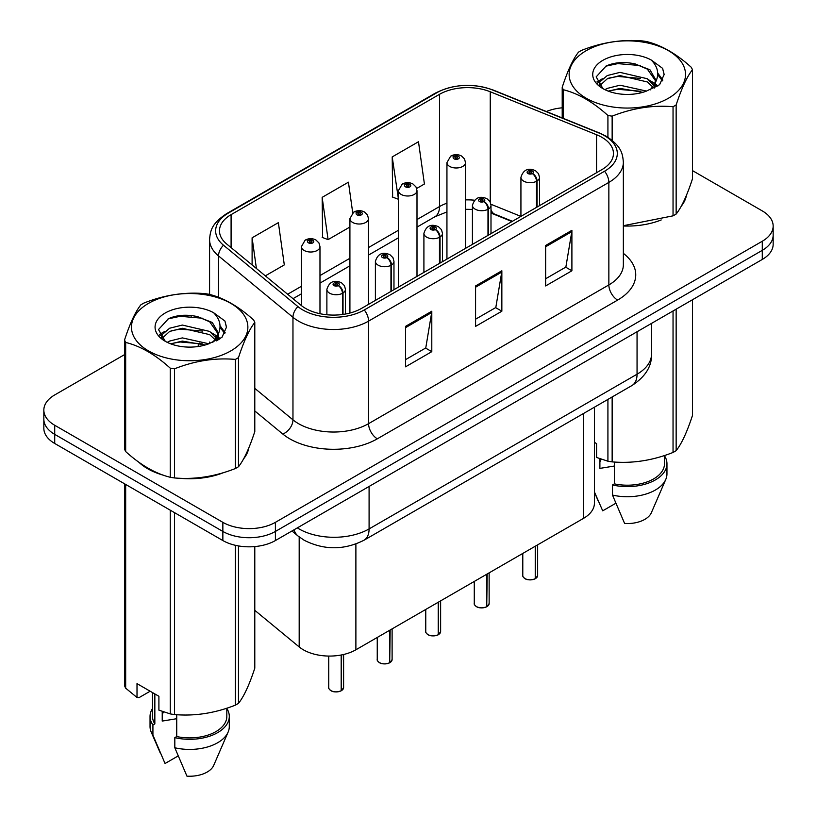 <?xml version="1.0" encoding="UTF-8"?>
<svg xmlns="http://www.w3.org/2000/svg" width="817" height="817" viewBox="0 0 817 817"><rect width="100%" height="100%" fill="white"/><g stroke="black" fill="none" stroke-linecap="round" stroke-linejoin="round"><path stroke-width="1.23" d="M511.973 221.54L491.844 213.4A49.541 28.595 0 0 0 490.997 213.074M594.419 407.203L594.419 503.19A37.153 21.446 180 0 1 583.532 518.356L355.885 649.791A37.153 21.446 180 0 1 299.185 646.931L254.792 610.33M138.808 462.197A59.447 34.324 0 0 0 147.632 468.703A59.447 34.324 0 0 0 163.492 475.249A59.447 34.324 0 0 1 147.632 468.703A59.447 34.324 0 0 1 138.808 462.197M601.853 137.297A39.624 22.876 180 0 1 613.455 153.473A39.624 22.876 180 0 1 601.853 169.65L361.563 308.387A39.624 22.876 180 0 1 301.075 305.323L226.646 243.956A39.624 22.876 180 0 1 219.477 230.833A39.624 22.876 180 0 1 231.088 214.646L439.505 94.323A39.624 22.876 180 0 1 490.251 91.759L596.563 134.734A39.624 22.876 180 0 1 601.853 137.297M604.57 135.724A43.475 25.102 0 0 0 598.759 132.916L492.457 89.941A43.475 25.102 0 0 0 436.789 92.75L228.362 213.084A43.475 25.102 0 0 0 223.501 245.223L297.929 306.6A43.475 25.102 0 0 0 364.28 309.949L604.57 171.223A43.475 25.102 0 0 0 604.57 135.724M124.541 354.629L54.719 394.938A37.153 21.446 0 0 0 43.842 410.103L43.842 428.302A37.153 21.446 0 0 0 54.719 443.478L222.857 540.548L222.857 531.438A37.153 21.446 0 0 0 275.4 531.438L762.281 250.349A37.153 21.446 0 0 0 773.158 235.173A37.153 21.446 0 0 1 762.281 250.349L275.4 531.438A37.153 21.446 0 0 1 222.857 531.438L54.719 434.368L222.857 531.438L222.857 522.339A37.153 21.446 0 0 0 275.4 522.339L762.281 241.24A37.153 21.446 0 0 0 773.158 226.074A37.153 21.446 0 0 0 762.281 210.909L692.459 170.6M43.842 419.203A37.153 21.446 0 0 0 54.719 434.368A37.153 21.446 0 0 1 43.842 419.203M405.518 326.381L405.518 366.833L431.795 351.657L431.795 311.216L405.518 326.381M405.518 359.654L425.759 347.971L431.682 312.554A9.906 5.719 -120 0 0 431.795 311.216M425.575 348.073L431.795 351.657M545.633 245.488L545.633 285.94L571.9 270.774L571.9 230.323L545.633 245.488M545.633 278.76L565.864 267.077L571.798 231.671A9.906 5.719 -120 0 0 571.9 230.323M565.691 267.179L571.9 270.774M475.576 285.94L475.576 326.381L501.852 311.216L501.852 270.774L475.576 285.94M475.576 319.202L495.807 307.529L501.74 272.112A9.906 5.719 -120 0 0 501.852 270.774M495.633 307.631L501.852 311.216M623.361 225.992A59.447 34.324 0 0 0 661.208 219.947A59.447 34.324 0 0 1 623.361 225.992M681.286 206.16A59.447 34.324 0 0 0 686.464 195.253A59.447 34.324 0 0 1 681.286 206.16M179.505 478.251A59.447 34.324 0 0 0 223.541 472.635A59.447 34.324 0 0 1 179.505 478.251M243.619 458.848A59.447 34.324 0 0 0 248.797 447.941A59.447 34.324 0 0 1 243.619 458.848M562.208 107.813A37.153 21.446 0 0 0 546.359 111.52M192.138 315.597L191.127 316.189M159.438 334.48L164.677 331.467M43.842 410.103A37.153 21.446 0 0 0 54.719 425.269L222.857 522.339M416.67 188.482L424.411 184.009L418.488 141.75L392.211 156.915L392.64 197.111M265.331 275.85L284.306 264.902L278.372 222.643L252.106 237.808L252.106 264.943M352.73 212.839L348.43 182.191L322.153 197.357L322.582 237.563M322.153 197.357L328.087 239.616L349.911 227.024M328.087 239.616L322.153 237.4M392.211 156.915L398.42 199.011M398.145 199.174L392.211 196.958M252.106 237.808L256.405 268.497M222.857 540.548A37.153 21.446 0 0 0 275.4 540.548L762.281 259.449A37.153 21.446 0 0 0 773.158 244.273L773.158 226.074M535.186 578.814C530.774 580.233 527.384 580.182 525.014 578.681C523.074 576.986 522.329 575.944 522.788 575.536A7.435 4.289 0 0 0 524.963 578.569A7.435 4.289 0 0 0 535.237 578.691L535.074 578.793A7.179 4.146 180 0 1 525.137 578.671M535.237 578.395L535.697 545.981M537.065 207.058L537.065 180.965A6.189 3.728 -122.2 0 0 532.5 173.49A3.094 1.787 0 0 0 532.408 171.019A3.094 1.787 0 0 0 528.027 171.019A3.094 1.787 0 0 0 528.027 173.551A3.094 1.787 0 0 0 532.316 173.602L531.06 172.806A1.236 0.715 180 0 1 529.345 172.785A1.236 0.715 180 0 1 528.977 172.285A1.236 0.715 180 0 1 529.743 171.621A1.236 0.715 180 0 1 531.091 171.774A1.236 0.715 180 0 1 531.458 172.285A1.236 0.715 180 0 1 531.132 172.765L532.5 173.49M532.316 173.602A6.189 3.411 62.1 0 1 536.493 181.292A9.283 5.362 180 0 1 523.656 181.129A9.283 5.362 180 0 1 520.929 177.34C523.309 169.722 528.16 167.505 535.503 170.712L538.505 173.653L539.506 177.34A9.283 5.362 180 0 1 537.065 180.965M536.493 207.385L536.493 181.292M535.237 578.691L535.237 546.246M465.516 248.368L465.516 162.624A9.283 5.362 180 0 1 459.777 167.577A9.283 5.362 180 0 1 449.656 166.423A9.283 5.362 180 0 1 446.94 162.624L450.637 156.18A6.189 3.728 57.8 0 1 453.946 156.364A3.094 1.787 0 0 0 454.038 158.835A3.094 1.787 0 0 0 458.419 158.835A3.094 1.787 0 0 0 458.419 156.302A3.094 1.787 0 0 0 454.129 156.251L455.386 157.048A1.236 0.715 180 0 1 457.101 157.068A1.236 0.715 180 0 1 457.459 157.569A1.236 0.715 180 0 1 456.703 158.232A1.236 0.715 180 0 1 455.345 158.079A1.236 0.715 180 0 1 454.987 157.569A1.236 0.715 180 0 1 455.314 157.089L453.946 156.364M455.386 158.1L455.386 157.048M454.129 156.251A6.189 3.411 -117.9 0 0 451.239 155.833A6.189 3.411 -117.9 0 0 450.964 156.006M455.314 158.049L455.314 157.089M486.677 606.817C482.265 608.236 478.874 608.195 476.505 606.684C474.554 604.999 473.819 603.947 474.279 603.538A7.435 4.289 0 0 0 476.454 606.571A7.435 4.289 0 0 0 486.728 606.704L486.564 606.796A7.179 4.146 180 0 1 476.628 606.674M486.728 606.398L487.187 573.983M488.556 235.061L488.556 208.968A6.189 3.728 -122.2 0 0 483.991 201.503A3.094 1.787 0 0 0 483.899 199.031A3.094 1.787 0 0 0 479.518 199.031A3.094 1.787 0 0 0 479.518 201.554A3.094 1.787 0 0 0 483.797 201.605L482.541 200.819A1.236 0.715 180 0 1 480.835 200.798A1.236 0.715 180 0 1 480.467 200.288A1.236 0.715 180 0 1 481.233 199.634A1.236 0.715 180 0 1 482.581 199.787A1.236 0.715 180 0 1 482.949 200.288A1.236 0.715 180 0 1 482.622 200.778L483.991 201.503M483.797 201.605A6.189 3.411 62.1 0 1 487.984 209.305A9.283 5.362 180 0 1 475.137 209.142A9.283 5.362 180 0 1 472.42 205.343C474.789 197.724 479.65 195.518 486.993 198.725L489.996 201.656L490.997 205.343A9.283 5.362 180 0 1 488.556 208.968M487.984 235.398L487.984 209.305M486.728 606.704L486.728 574.249M438.167 634.829C433.756 636.249 430.365 636.208 427.996 634.697C426.045 633.012 425.3 631.96 425.759 631.551A7.435 4.289 0 0 0 427.945 634.584A7.435 4.289 0 0 0 438.218 634.717L438.045 634.809A7.179 4.146 180 0 1 428.118 634.686M438.218 634.411L438.668 601.996M440.046 263.074L440.046 236.981A6.189 3.728 -122.2 0 0 435.481 229.506A3.094 1.787 0 0 0 435.379 227.034A3.094 1.787 0 0 0 431.008 227.034A3.094 1.787 0 0 0 431.008 229.567A3.094 1.787 0 0 0 435.287 229.618L434.031 228.831A1.236 0.715 180 0 1 432.316 228.801A1.236 0.715 180 0 1 431.958 228.3A1.236 0.715 180 0 1 432.724 227.637A1.236 0.715 180 0 1 434.072 227.79A1.236 0.715 180 0 1 434.43 228.3A1.236 0.715 180 0 1 434.103 228.78L435.481 229.506M435.287 229.618A6.189 3.411 62.1 0 1 439.464 237.308A9.283 5.362 180 0 1 426.627 237.144A9.283 5.362 180 0 1 423.911 233.356C426.28 225.737 431.141 223.531 438.484 226.728L441.476 229.669L442.487 233.356A9.283 5.362 180 0 1 440.046 236.981M439.464 263.401L439.464 237.308M438.218 634.717L438.218 602.262M389.648 662.832C385.236 664.252 381.845 664.211 379.476 662.71C377.536 661.014 376.79 659.962 377.25 659.554A7.435 4.289 0 0 0 379.425 662.587A7.435 4.289 0 0 0 389.699 662.72L389.535 662.822A7.179 4.146 180 0 1 379.599 662.689M389.699 662.413L390.158 629.999M391.527 291.077L391.527 264.984A6.189 3.728 -122.2 0 0 386.962 257.518A3.094 1.787 0 0 0 386.87 255.047A3.094 1.787 0 0 0 382.489 255.047A3.094 1.787 0 0 0 382.489 257.569A3.094 1.787 0 0 0 386.778 257.631L385.522 256.834A1.236 0.715 180 0 1 383.806 256.814A1.236 0.715 180 0 1 383.439 256.313A1.236 0.715 180 0 1 384.204 255.65A1.236 0.715 180 0 1 385.553 255.803A1.236 0.715 180 0 1 385.92 256.313A1.236 0.715 180 0 1 385.593 256.793L386.962 257.518M386.778 257.631A6.189 3.411 62.1 0 1 390.955 265.321A9.283 5.362 180 0 1 378.118 265.157A9.283 5.362 180 0 1 375.391 261.369C377.771 253.74 382.622 251.534 389.964 254.741L392.967 257.672L393.968 261.369A9.283 5.362 180 0 1 391.527 264.984M390.955 291.414L390.955 265.321M389.699 662.72L389.699 630.264M341.138 690.845C336.727 692.265 333.336 692.224 330.967 690.712C329.016 689.027 328.281 687.975 328.74 687.567A7.435 4.289 0 0 0 330.916 690.6A7.435 4.289 0 0 0 341.189 690.733L341.026 690.825A7.179 4.146 180 0 1 331.089 690.702M341.189 690.426L341.649 654.917M343.017 314.422L343.017 292.997A6.189 3.728 -122.2 0 0 338.452 285.521A3.094 1.787 0 0 0 338.361 283.05A3.094 1.787 0 0 0 333.979 283.05A3.094 1.787 0 0 0 333.979 285.582A3.094 1.787 0 0 0 338.258 285.633L337.002 284.847A1.236 0.715 180 0 1 335.297 284.827A1.236 0.715 180 0 1 334.929 284.316A1.236 0.715 180 0 1 335.695 283.652A1.236 0.715 180 0 1 337.043 283.816A1.236 0.715 180 0 1 337.411 284.316A1.236 0.715 180 0 1 337.084 284.796L338.452 285.521M338.258 285.633A6.189 3.411 62.1 0 1 342.446 293.323A9.283 5.362 180 0 1 329.598 293.16A9.283 5.362 180 0 1 326.882 289.371C329.251 281.753 334.112 279.547 341.455 282.743L344.457 285.684L345.458 289.371A9.283 5.362 180 0 1 343.017 292.997M342.446 314.494L342.446 293.323M341.189 690.733L341.189 655.009M416.997 276.381L416.997 190.637A9.283 5.362 180 0 1 411.268 195.59A9.283 5.362 180 0 1 401.147 194.426A9.283 5.362 180 0 1 398.42 190.637L402.127 184.193A6.189 3.728 57.8 0 1 405.426 184.376A3.094 1.787 0 0 0 405.518 186.848A3.094 1.787 0 0 0 409.899 186.848A3.094 1.787 0 0 0 409.899 184.315A3.094 1.787 0 0 0 405.62 184.264L406.876 185.05A1.236 0.715 180 0 1 408.592 185.071A1.236 0.715 180 0 1 408.949 185.582A1.236 0.715 180 0 1 408.183 186.235A1.236 0.715 180 0 1 406.835 186.082L406.795 185.091L405.426 184.376M406.876 186.102L406.876 185.05M405.62 184.264A6.189 3.411 -117.9 0 0 402.72 183.845A6.189 3.411 -117.9 0 0 402.454 184.019M406.835 186.082A1.236 0.715 180 0 1 406.478 185.582A1.236 0.715 180 0 1 406.795 185.091M368.487 304.384L368.487 218.639A9.283 5.362 180 0 1 362.758 223.603A9.283 5.362 180 0 1 352.627 222.438A9.283 5.362 180 0 1 349.911 218.639L353.618 212.195A6.189 3.728 57.8 0 1 356.917 212.379A3.094 1.787 0 0 0 357.009 214.851A3.094 1.787 0 0 0 361.39 214.851A3.094 1.787 0 0 0 361.39 212.328A3.094 1.787 0 0 0 357.111 212.267L358.367 213.063A1.236 0.715 180 0 1 360.072 213.084A1.236 0.715 180 0 1 360.44 213.584A1.236 0.715 180 0 1 359.674 214.248A1.236 0.715 180 0 1 358.326 214.095A1.236 0.715 180 0 1 357.958 213.584A1.236 0.715 180 0 1 358.285 213.104L356.917 212.379M358.367 214.115L358.367 213.063M357.111 212.267A6.189 3.411 -117.9 0 0 354.21 211.848A6.189 3.411 -117.9 0 0 353.935 212.032M358.285 214.074L358.285 213.104M319.978 313.697L319.978 246.652A9.283 5.362 180 0 1 314.239 251.605A9.283 5.362 180 0 1 304.118 250.441A9.283 5.362 180 0 1 301.402 246.652L305.098 240.208A6.189 3.728 57.8 0 1 308.407 240.392A3.094 1.787 0 0 0 308.499 242.863A3.094 1.787 0 0 0 312.88 242.863A3.094 1.787 0 0 0 312.88 240.331A3.094 1.787 0 0 0 308.591 240.28L309.847 241.066A1.236 0.715 180 0 1 311.563 241.086A1.236 0.715 180 0 1 311.92 241.597A1.236 0.715 180 0 1 311.165 242.261A1.236 0.715 180 0 1 309.806 242.098L309.776 241.117L308.407 240.392M309.847 242.128L309.847 241.066M308.591 240.28A6.189 3.411 -117.9 0 0 305.701 239.861A6.189 3.411 -117.9 0 0 305.425 240.035M309.806 242.098A1.236 0.715 180 0 1 309.449 241.597A1.236 0.715 180 0 1 309.776 241.117M586.177 50.695A58.201 33.609 -0 0 0 586.177 98.214A58.201 33.609 -0 0 0 668.49 98.214A58.201 33.609 -0 0 0 668.49 50.695A58.201 33.609 -0 0 0 586.177 50.695M623.361 225.706L673.045 215.841A66.871 38.613 -0 0 0 674.617 214.963A66.871 38.613 -0 0 0 676.149 214.054C681.562 207.283 686.995 195.559 692.459 178.892L692.459 69.772A66.871 38.613 -0 0 0 691.325 67.331C676.425 53.83 661.566 45.252 646.747 41.596A66.871 38.613 -0 0 0 642.519 40.942C622.135 39.196 601.833 42.341 581.622 50.358A66.871 38.613 -0 0 0 580.05 51.236A66.871 38.613 -0 0 0 578.518 52.145C573.064 59.018 567.621 70.742 562.208 87.307A66.871 38.613 -0 0 0 563.342 89.747L563.342 118.383M607.919 137.266L607.919 115.483C593.019 101.992 578.16 93.414 563.342 89.747M607.919 115.483A66.871 38.613 -0 0 0 612.147 116.147L612.147 140.32M673.045 215.841L673.045 106.721C652.834 104.954 632.532 108.089 612.147 116.147M673.045 106.721A66.871 38.613 -0 0 0 674.617 105.842A66.871 38.613 -0 0 0 676.149 104.933L676.149 214.054M646.594 91.096L620.011 85.213L607.317 88.379L604.917 89.676M642.887 92.301L620.011 88.43L608.318 91.147M654.917 87.766L654.662 87.092M653.866 85.479L647.35 78.749L620.011 72.376L607.317 75.532L599.984 81.792L599.035 85.193M652.824 87.072L647.35 81.955L620.011 75.583L607.317 78.749L599.607 85.816M650.332 89.85L654.683 83.834L655.643 79.586L649.944 69.762L634.411 63.767C623.82 61.612 614.404 62.358 606.143 66.003L596.175 76.88L602.875 88.512M654.151 88.175L655.643 82.139M655.561 80.852L647.35 69.118L635.156 63.91M602.864 60.325A34.6 19.976 -0 0 0 602.864 88.583A34.6 19.976 -0 0 0 646.124 91.228L659.615 84.682L664.16 74.459L662.607 68.352L651.261 60.029A34.6 19.976 -0 0 0 602.864 60.325M651.261 60.029C658.471 67.351 659.615 75.287 654.683 83.814M562.208 117.934L562.208 87.307M692.459 69.772C687.046 76.553 681.603 88.267 676.149 104.933M640.344 91.228L617.805 89.298L608.828 90.932M656.817 86.673L655.234 85.397M654.274 84.713L652.671 83.651M640.344 78.381L617.805 76.451L608.828 78.085M600.158 81.475L597.523 83.109M662.444 80.863L657.695 74.623M640.436 65.574L617.805 63.614L605.734 66.197M664.15 74.766L662.607 68.352M657.848 85.999L655.52 84.008M654.826 83.487L649.28 80.168M602.343 78.779L596.921 81.935M662.832 80.097L657.695 73.009M148.51 303.373A58.201 33.609 -0 0 0 148.51 350.901A58.201 33.609 -0 0 0 230.823 350.901A58.201 33.609 -0 0 0 230.823 303.373A58.201 33.609 -0 0 0 148.51 303.373M142.383 303.924A66.871 38.613 -0 0 0 140.851 304.833C135.397 311.706 129.954 323.43 124.541 339.995A66.871 38.613 -0 0 0 125.675 342.435L125.675 451.556C140.493 465.006 155.353 473.584 170.253 477.291A66.871 38.613 -0 0 0 174.481 477.945C194.701 479.712 214.994 476.577 235.378 468.529A66.871 38.613 -0 0 0 236.95 467.651A66.871 38.613 -0 0 0 238.482 466.742C243.895 459.961 249.328 448.247 254.792 431.58L254.792 322.46A66.871 38.613 -0 0 0 253.658 320.019C238.758 306.518 223.899 297.939 209.081 294.283A66.871 38.613 -0 0 0 204.853 293.62C184.468 291.883 164.166 295.019 143.955 303.046A66.871 38.613 -0 0 0 142.383 303.924M170.253 477.291L170.253 368.171C155.353 354.67 140.493 346.091 125.675 342.435M170.253 368.171A66.871 38.613 -0 0 0 174.481 368.824L174.481 477.945M235.378 468.529L235.378 359.409C215.167 357.642 194.865 360.777 174.481 368.824M235.378 359.409A66.871 38.613 -0 0 0 236.95 358.53A66.871 38.613 -0 0 0 238.482 357.621L238.482 466.742M124.541 339.995L124.541 449.115A66.871 38.613 -0 0 0 125.675 451.556M208.927 343.783L182.344 337.901L169.65 341.057L167.25 342.364M205.22 344.988L182.344 341.108L170.651 343.824M217.251 340.454L216.995 339.78M216.199 338.156L209.683 331.426L182.344 325.064L169.65 328.22L162.317 334.48L161.368 337.881M215.157 339.76L209.683 334.643L182.344 328.271L169.65 331.426L161.94 338.504M212.665 342.537L217.016 336.512L217.976 332.274L212.277 322.449L196.744 316.455C186.153 314.29 176.738 315.035 168.476 318.691L158.508 329.557L165.208 341.2M216.485 340.852L217.976 334.827M217.894 333.54L209.683 321.796L197.489 316.587M165.197 313.013A34.6 19.976 -0 0 0 165.197 341.261A34.6 19.976 -0 0 0 208.458 343.916L221.948 337.37L226.493 327.137L224.941 321.03L213.594 312.707A34.6 19.976 -0 0 0 165.197 313.013M213.594 312.707C220.804 320.039 221.948 327.964 217.016 336.502M254.792 322.46C249.379 329.231 243.936 340.955 238.482 357.621M202.677 343.916L180.138 341.986L171.161 343.61M219.15 339.351L217.567 338.085M216.607 337.39L215.004 336.338M202.677 331.069L180.138 329.139L171.161 330.773M162.491 334.163L159.846 335.787M224.777 333.54L220.028 327.3M202.769 318.252L180.138 316.302L168.067 318.885M226.483 327.454L224.941 321.03M220.181 338.677L217.853 336.696M217.159 336.175L211.613 332.856M225.165 332.785L220.028 325.697M601.312 459.225A27.992 16.166 0 0 0 599.892 461.983M599.892 458.725L599.892 468.386L614.394 466.027M594.419 442.344L596.573 443.59L596.573 457.449L607.919 461.217A66.871 38.613 0 0 0 612.147 461.871C632.368 463.647 652.66 460.502 673.045 452.455A66.871 38.613 0 0 0 676.149 450.667C681.562 443.886 686.995 432.173 692.459 415.506L692.459 299.757M614.394 462.024L614.394 483.858A37.153 21.446 0 0 0 664.487 463.75L664.487 455.518M614.394 483.858L612.484 484.961A39.624 22.876 0 0 0 666.958 463.75A39.624 22.876 0 0 0 664.487 455.784M612.484 484.961L612.484 495.071A39.624 22.876 0 0 0 665.784 479.405A39.624 22.876 0 0 0 666.958 473.86L666.958 463.75M612.484 495.071L624.607 523.462A24.765 14.297 0 0 0 651.363 512.719L665.784 479.405M673.045 452.455L673.045 310.96M676.149 309.173L676.149 450.667M612.147 396.96L612.147 461.871M607.919 461.217L607.919 399.411M615.783 503.282L602.711 510.829L594.419 491.936M163.645 711.913A27.992 16.166 0 0 0 162.226 714.661M162.226 711.413L162.226 721.074L176.727 718.705M150.154 691.223L139.043 697.626L137.011 697.493L137.011 683.635L158.906 696.278L158.906 710.136L170.253 713.905A66.871 38.613 0 0 0 174.481 714.558C194.701 716.325 214.994 713.19 235.378 705.142A66.871 38.613 0 0 0 238.482 703.345C243.895 696.574 249.328 684.86 254.792 668.194L254.792 546.573M176.727 714.712L176.727 736.546A37.153 21.446 0 0 0 226.82 716.438L226.82 708.206M176.727 736.546L174.818 737.649A39.624 22.876 0 0 0 229.291 716.438A39.624 22.876 0 0 0 226.82 708.472M174.818 737.649L174.818 747.759A39.624 22.876 0 0 0 228.117 732.093A39.624 22.876 0 0 0 229.291 726.548L229.291 716.438M174.818 747.759L186.94 776.15A24.765 14.297 0 0 0 213.697 765.406L228.117 732.093M235.378 705.142L235.378 545.307M238.482 545.93L238.482 703.345M174.481 512.616L174.481 714.558M170.253 713.905L170.253 510.176M125.675 484.44L125.675 688.169L137.011 697.493M125.675 688.169A66.871 38.613 0 0 1 124.541 685.718L124.541 483.776M152.513 692.581L152.513 716.438A37.153 21.446 0 0 0 154.842 723.903L154.842 693.929M152.513 708.472A39.624 22.876 0 0 0 150.042 716.438A39.624 22.876 0 0 0 152.922 725.006L154.842 723.903M150.042 716.438L150.042 726.548A39.624 22.876 0 0 0 151.216 732.093A39.624 22.876 0 0 0 152.922 735.116L152.922 725.006M178.116 755.97L165.044 763.507L152.922 735.116M583.532 413.484L583.532 518.356M299.185 536.932L299.185 646.931M355.885 544.01L355.885 649.791M623.361 253.362A61.918 35.754 180 0 1 617.611 300.094L377.321 438.821A12.388 7.149 60 0 1 368.569 423.655L608.859 284.929A49.541 28.595 0 0 0 623.361 264.698L623.361 162.175A49.541 28.595 180 0 1 608.859 182.395A12.388 7.149 -120 0 0 604.57 171.223M377.321 438.821A61.918 35.754 180 0 1 289.759 438.821A61.918 35.754 180 0 1 282.815 434.052L254.792 410.941M297.929 306.6A12.388 8.282 129.5 0 0 292.966 317.302L292.966 419.836A49.541 28.595 0 0 0 298.511 423.655A49.541 28.595 0 0 0 368.569 423.655L368.569 321.122A49.541 28.595 180 0 1 292.966 317.302L218.527 255.925A49.541 28.595 180 0 1 209.571 239.524L209.571 294.406M623.361 162.175C622.574 153.616 621.696 146.498 606.296 136.276L599.78 133.12A12.388 5.801 112 0 0 598.759 132.916M599.78 133.12L493.478 90.146C472.961 82.885 453.486 83.937 435.063 93.301A12.388 7.149 60 0 1 436.789 92.75M228.362 213.084A12.388 7.149 -120 0 0 226.646 213.635C211.215 223.878 210.357 230.986 209.571 239.524M223.501 245.223A12.388 8.282 129.5 0 0 218.527 255.925L218.527 297.296M493.478 90.146A12.388 5.801 112 0 0 492.457 89.941M364.28 309.949A12.388 7.149 60 0 1 368.569 321.122L608.859 182.395L608.859 284.929A12.388 7.149 60 0 0 617.611 300.094M197.959 346.531A61.918 35.754 180 0 1 199.225 343.058M275.4 522.339L275.4 540.548M762.281 241.24L762.281 259.449M54.719 425.269L54.719 443.478M218.527 333.663L218.527 339.739M209.571 342.057A49.541 28.595 0 0 0 209.642 343.569M254.792 388.361L292.966 419.836A12.388 8.282 -50.5 0 1 282.815 434.052M231.088 214.646L231.088 247.612M596.563 134.734L596.563 172.704M490.251 91.759L490.251 202.146M520.909 216.382L490.915 204.26M474.514 200.216A39.624 22.876 0 0 0 465.516 199.889M446.94 203.188A39.624 22.876 0 0 0 439.505 206.558L416.997 219.548M439.505 94.323L439.505 206.558A22.294 12.868 60 0 1 434.889 216.76L416.997 227.095M398.42 230.271L368.487 247.561M349.911 258.284L319.978 275.574M301.402 286.297L287.635 294.243M512.412 221.284L494.683 214.125A22.294 10.437 -68 0 1 490.997 209.489M475.576 287.216L501.74 272.112M545.633 246.775L571.798 231.671M405.518 327.668L431.682 312.554M297.327 527.874A49.541 28.595 0 0 0 299.042 528.916A49.541 28.595 0 0 0 369.09 528.916L637.056 374.206A49.541 28.595 0 0 0 651.558 353.986C651.925 366.282 645.379 376.8 631.919 385.553L363.963 540.251A24.765 14.297 60 0 0 369.09 528.916L369.09 486.442M637.056 331.743L637.056 374.206A24.765 14.297 60 0 1 631.919 385.553M294.089 529.753A24.765 16.565 129.5 0 0 298.021 536.003L291.945 530.989M535.697 578.426A7.435 4.289 0 0 0 537.647 575.536L537.647 544.847M487.187 606.439A7.435 4.289 0 0 0 489.138 603.538L489.138 572.86M438.668 634.452A7.435 4.289 0 0 0 440.629 631.551L440.629 600.873M390.158 662.454A7.435 4.289 0 0 0 392.109 659.554L392.109 628.876M341.649 690.467A7.435 4.289 0 0 0 343.6 687.567L343.6 654.499M435.063 93.301L226.646 213.635M494.683 214.125L490.997 212.777M472.42 209.418L465.516 209.305M446.94 211.92L434.889 216.76M398.42 237.818L368.487 255.098M349.911 265.821L319.978 283.111M301.402 293.834L293.007 298.675M363.963 540.251C344.028 550.27 324.104 550.27 304.169 540.251L298.021 536.003M651.558 353.986L651.558 323.369M522.788 575.536L522.788 553.426M520.929 216.372L520.929 177.34M539.506 205.649L539.506 177.34M537.647 575.536L535.646 578.548M465.516 162.624L464.505 158.937L461.513 155.996C458.102 154.239 454.681 154.188 451.239 155.833M446.94 259.091L446.94 162.624M474.279 603.538L474.279 581.438M472.42 244.385L472.42 205.343M490.997 233.652L490.997 205.343M489.138 603.538L487.136 606.551M425.759 631.551L425.759 609.451M423.911 272.388L423.911 233.356M442.487 261.665L442.487 233.356M440.629 631.551L438.627 634.564M377.25 659.554L377.25 637.454M375.391 300.401L375.391 261.369M393.968 289.678L393.968 261.369M392.109 659.554L390.107 662.567M328.74 687.567L328.74 656.071M326.882 314.759L326.882 289.371M345.458 314.024L345.458 289.371M343.6 687.567L341.598 690.579M416.997 190.637L415.996 186.95L412.993 184.009C409.593 182.252 406.172 182.191 402.72 183.845M398.42 287.104L398.42 190.637M368.487 218.639L367.487 214.953L364.484 212.022C361.083 210.255 357.652 210.204 354.21 211.848M349.911 313.044L349.911 218.639M319.978 246.652L318.967 242.966L315.975 240.024C312.564 238.268 309.143 238.207 305.701 239.861M301.402 305.589L301.402 246.652M598.146 500.811L594.419 492.181M160.479 753.499L151.216 732.093"/></g></svg>
